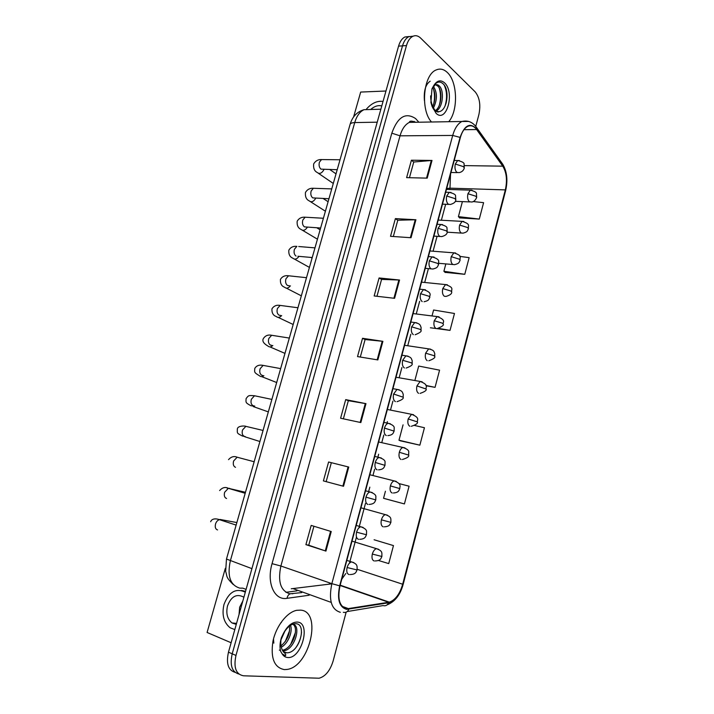 <?xml version="1.0" encoding="UTF-8"?>
<svg xmlns="http://www.w3.org/2000/svg" width="714" height="714" viewBox="0 0 714 714"><rect width="100%" height="100%" fill="white"/><g stroke="black" fill="none" stroke-linecap="round" stroke-linejoin="round"><path stroke-width="1.07" d="M285.912 592.317L297.006 590.853M231.122 542.738L345.237 141.47M284.395 669.607L286.939 669.446C309.742 666.921 322.433 611.345 300.621 610.14L296.783 610.309C287.046 612.085 276.077 626.089 272.935 641.315C270.454 658.228 274.274 667.661 284.395 669.607L286.939 669.446C309.742 666.921 322.433 611.345 300.621 610.14L296.783 610.309C287.046 612.085 276.077 626.089 272.935 641.315C270.454 658.228 274.274 667.661 284.395 669.607M448.74 121.71C458.334 110.732 457.62 81.744 447.294 72.444C443.733 69.079 439.994 68.267 436.058 70.008C423.232 74.872 420.234 110.072 431.515 122.005C420.234 110.072 423.232 74.872 436.058 70.008C439.994 68.267 443.733 69.079 447.294 72.444C457.62 81.744 458.334 110.732 448.74 121.71M346.701 608.846C339.552 606.614 337.311 598.966 339.989 585.882L460.343 137.623C461.976 131.858 464.43 128.118 467.715 126.396C471.008 124.95 473.98 126.003 476.622 129.555L502.772 166.166C506.574 172.449 507.422 180.356 505.334 189.888L402.678 584.231C399.786 594.021 395.342 599.992 389.353 602.161L346.701 608.846M346.558 609.372L388.639 602.794C395.029 600.947 399.804 594.78 402.946 584.275L505.548 190.067C507.69 180.303 506.815 172.208 502.924 165.764L476.782 129.136C470.178 122.201 464.618 124.95 460.093 137.4L339.677 585.837C336.937 599.251 339.23 607.096 346.558 609.372M446.428 99.442L446.161 103.137M413.04 36.218L408.747 36.691C405.954 38.172 403.874 41.225 402.509 45.848L232.202 653.81C229.721 665.216 231.925 671.954 238.815 674.025C231.925 671.954 229.721 665.216 232.202 653.81L402.509 45.848C403.874 41.225 405.954 38.172 408.747 36.691L413.04 36.218M409.452 177.706L413.754 162.007L432.015 160.445L411.407 160.222L406.623 177.643L427.213 178.134L432.015 160.445M413.736 162.069L411.407 160.222M393.334 236.512L397.796 220.224L415.914 219.751L395.377 218.618L390.522 236.316L411.032 237.726L415.914 219.751M397.778 220.278L395.377 218.618M376.956 296.283L381.579 279.397L399.545 280.031L379.089 277.96L374.154 295.962L394.583 298.309L399.545 280.031M381.571 279.433L379.089 277.96M331.242 531.537L311.188 525.415L305.904 544.648L325.932 551.101L331.242 531.537M313.928 526.254L308.734 545.228L325.932 551.101M308.734 545.219L305.904 544.648M328.592 461.994L348.753 467.054L328.592 461.994L323.397 480.906L343.532 486.279L348.753 467.054M345.701 399.626L348.343 400.697L365.97 403.66L345.701 399.626L340.596 418.226L360.838 422.563L365.97 403.66M360.302 357.045L365.104 339.534L382.9 341.328L362.533 338.293L357.518 356.589L377.849 359.918L382.9 341.328M365.095 339.569L362.533 338.293M475.765 126.307L478.871 114.659C480.87 105.029 479.621 97.407 475.113 91.794L420.662 38.11C418.109 35.673 415.459 35.093 412.719 36.369C409.916 37.851 407.837 40.912 406.48 45.553L235.968 655.452C233.433 667.554 235.932 674.337 243.465 675.792L319.122 678.22C325.423 676.444 330.1 670.705 333.135 660.986L346.156 612.175M445.125 272.373L464.769 274.31L469.143 257.656L459.798 256.371M459.593 217.895L479.29 219.082L483.601 202.669L473.114 201.535M400.375 440.824L419.859 445.179L424.446 427.731L414.629 425.49M385.007 498.711L404.419 503.923L409.077 486.198L398.885 483.548M378.429 560.472L388.728 563.596L393.459 545.594L374.1 539.757M430.408 327.771L450.025 330.395L454.47 313.482L433.603 310.001L432.041 315.865M426.035 385.747L435.058 387.345L439.574 370.164L418.699 366.05L414.905 380.33M348.343 400.679L343.372 418.823M331.305 462.842L326.155 481.638M435.058 387.345L425.937 385.462M403.071 424.848L398.983 440.217L400.563 440.904M419.859 445.179L398.983 440.217M385.417 491.25L383.552 498.283L385.194 498.774M404.419 503.923L383.552 498.283M393.459 545.594L374.288 539.811M450.025 330.395L438.458 328.36M445.848 263.912L443.894 271.266L445.277 272.516M464.769 274.31L443.894 271.266M462.404 201.616L458.415 216.628L459.745 218.056M479.29 219.082L458.415 216.628M409.086 36.53L404.811 37.012C402.009 38.485 399.92 41.528 398.564 46.142L228.471 652.177C225.99 663.538 228.194 670.259 235.084 672.347M283.297 651.686L286.787 652.792C299.255 653.364 307.02 624.804 296.497 623.768C291.964 623.313 287.635 626.49 283.503 633.3L281.468 637.468C279.879 642.582 279.585 647.161 280.593 651.213L282.191 653.917L285.466 655.693C286.162 654.827 285.591 653.685 283.744 652.266C281.209 649.035 280.307 644.715 281.03 639.298M284.957 631.015L280.959 639.851M290.5 625.33C292.972 631.087 288.322 643.519 281.298 647.223M289.438 626.098C290.277 633.568 287.474 640.163 281.021 645.893M292.562 624.241C301.754 624.607 294.998 650.079 283.333 650.909L282.815 650.945M292.82 624.277C299.55 627.936 292.606 648.839 282.405 650.222M280.334 650.311L279.326 650.124M273.819 643.135L273.498 638.932M280.54 623.126L281.396 622.51M301.54 632.176C301.085 637.664 299.175 642.859 295.819 647.741M295.435 632.479L290.696 644.385M289.607 630.623L285.234 641.618M434.719 109.902L435.942 111.188L438.699 111.67C447.053 111.33 449.891 90.812 443.662 84.368C440.288 80.869 436.941 81.351 433.621 85.805L431.961 88.839L430.908 102.477L432.041 106.261C433.362 109.18 434.255 110.393 434.719 109.902C431.979 105.859 430.631 101.174 430.649 95.846M433.389 86.394L433.398 86.403C437.379 92.418 437.414 99.576 433.505 107.868M432.648 87.447C435.629 92.998 435.683 99.344 432.809 106.493M431.97 88.804L434.987 85.02C436.584 84.261 438.084 84.636 439.467 86.135C444.581 91.097 442.805 108.412 435.915 111.143M435.629 84.752L437.95 86.207C442.716 90.848 441.6 106.734 435.406 110.59M444.224 85.1C447.053 91.41 447.303 98.443 444.983 106.207M424.411 100.487C423.688 90.749 425.606 84.323 430.167 81.209M439.315 88.277C440.922 93.712 440.913 99.38 439.306 105.279M433.371 88.741C434.897 94.016 434.906 99.496 433.398 105.199M225.329 568.326L207.096 632.479L231.113 642.743M385.971 91.017L360.677 92.061L353.6 116.962M243.858 597.332L243.322 596.904C236.432 593.548 231.166 596.529 227.525 605.856C225.829 613.38 227.311 619.083 231.988 622.956L236.272 624.384M242.831 600.992L239.654 607.23L239.038 614.504M245.536 591.362L241.519 590.451M245.304 592.183C235.977 587.792 228.873 591.879 223.991 604.455C221.67 614.718 223.705 622.483 230.095 627.758L234.808 629.578M383.043 101.433C377.233 100.629 371.735 103.137 366.55 108.947M381.785 105.94C378.188 105.029 374.52 106.181 370.762 109.412M413.942 122.299L414.254 121.416M309.135 595.244L286.983 598.332C274.408 600.697 266.367 582.865 272.052 563.658L391.816 133.188L400.036 135.821L280.888 566.006C277.639 581.696 280.638 590.96 289.875 593.807L301.772 592.584M391.816 133.188C397.68 116.864 405.606 112 415.584 118.578L418.868 122.219M416.173 122.264L409.372 122.38C405.168 124.45 402.053 128.931 400.036 135.821L452.703 135.437C454.747 128.288 457.817 123.629 461.913 121.478L468.643 121.434M343.336 612.309C345.737 612.88 347.566 611.889 348.816 609.328M414.575 121.755L414.986 122.281M387.095 604.874C394.94 601.759 400.304 594.878 403.205 584.222L402.946 584.275M505.548 190.067L505.619 190.674C507.975 180.312 507.011 171.485 502.727 164.202L501.799 162.899M502.924 165.764L502.727 164.202L475.586 126.164M347.174 611.559L383.079 605.579C385.506 606.248 387.363 605.311 388.639 602.794M476.782 129.136L476.604 127.538C472.838 122.121 467.938 120.104 461.913 121.478L409.372 122.38C409.506 120.782 411.63 120.746 415.726 122.272M460.093 137.4L452.703 135.437L331.849 583.659L339.677 585.837M340.346 612.309C331.341 609.569 328.502 600.019 331.849 583.659L280.888 566.006L272.052 563.658M406.48 45.553L398.564 46.142M235.968 655.452L228.471 652.177M286.983 598.332C287.876 594.646 289.786 593.138 292.704 593.798M505.334 189.888L449.972 188.166L450.552 174.064M502.772 166.166L464.439 165.612M476.622 129.555L463.957 129.698M291.258 588.773L331.805 583.847M348.905 608.801L342.167 606.364M331.198 602.402L293.516 588.782M388.719 602.295L340.096 585.489M341.783 579.206L345.817 573.485M402.678 584.231L357.223 569.299M349.467 563.141L356.473 536.999M358.91 527.896L365.479 503.406M368.727 491.259L369.834 487.153M373.029 475.229L374.636 469.241M377.956 456.862L378.661 454.22M381.829 442.403L383.802 435.04M387.086 422.768L387.407 421.572M390.549 409.854L392.887 401.152M399.197 377.59L401.884 367.567M407.774 345.603L410.809 334.277M416.271 313.892L419.645 301.299M424.696 282.458L428.409 268.616M433.068 251.221L437.066 236.307M441.377 220.224L445.652 204.284M449.615 189.496L449.972 188.166L446.687 188.478M328.449 584.284L330.769 583.284M382.222 341.238L377.179 359.802M365.3 403.535L360.168 422.42M348.093 466.885L342.872 486.1M330.582 531.332L325.272 550.878M398.867 279.986L393.905 298.238M415.236 219.733L410.354 237.682M431.327 160.471L426.535 178.116M370.977 109.492L364.015 109.679C359.802 111.696 356.697 115.998 354.724 122.576L230.319 560.927C227.106 576.225 230.292 585.301 239.886 588.149L242.822 588.158L246.089 589.389M251.917 568.639L226.481 559.044L350.092 124.397C352.359 116.694 357 111.786 364.015 109.679L380.865 109.215M350.092 124.397C350.52 123.263 352.064 122.656 354.724 122.576L377.224 122.183M353.841 562.623L351.449 561.882C349.494 562.578 348.039 564.462 347.102 567.523C346.29 571.459 346.959 573.815 349.11 574.591M347.102 567.523L357.08 569.951C356.143 571.396 356.331 574.377 350.128 574.538M220.974 519.846L219.484 519.685C217.752 520.113 216.449 521.479 215.592 523.764C214.762 527.075 215.414 529.128 217.556 529.94M378.581 549.298L376.412 548.655C374.573 549.316 373.217 551.119 372.324 554.064C371.539 557.875 372.155 560.178 374.172 560.972M372.324 554.064L381.901 556.483C380.973 557.848 381.312 560.722 375.162 560.936M363.096 527.432L360.722 526.754C358.847 527.441 357.473 529.252 356.581 532.18C355.768 536.089 356.429 538.481 358.544 539.356M356.581 532.18L366.469 534.759C365.595 536.053 365.854 539.034 359.695 539.32M229.676 488.394L228.346 488.314L224.642 492.249C223.821 495.534 224.464 497.613 226.57 498.497M226.981 488.001L245.081 492.187M372.262 492.562L369.906 491.955C368.129 492.624 366.817 494.365 365.97 497.167C365.166 501.049 365.809 503.477 367.888 504.45M365.97 497.167L375.778 499.898C374.904 501.121 375.305 503.977 369.165 504.423M239.404 457.817L237.137 457.21L233.621 460.994C232.8 464.252 233.433 466.358 235.513 467.313M381.338 458.004L379.018 457.46C377.322 458.12 376.073 459.789 375.278 462.467C374.475 466.322 375.1 468.795 377.144 469.866M375.278 462.467L384.989 465.349C384.194 466.438 384.516 469.375 378.545 469.857M248.097 426.883L245.857 426.356L242.519 429.998C241.707 433.228 242.323 435.361 244.375 436.388L244.67 436.459M245.348 436.629L242.403 436.013C236.611 433.023 237.28 433.505 237.351 428.989C237.566 425.722 244.929 425.669 245.857 426.356L262.672 430.355M390.335 423.759L388.05 423.277C386.444 423.929 385.257 425.535 384.498 428.097C383.704 431.925 384.31 434.424 386.319 435.594M384.498 428.097L394.119 431.113C393.378 432.059 393.78 435.013 387.827 435.611M256.71 396.208L254.523 395.752L251.355 399.251C250.543 402.464 251.149 404.624 253.167 405.722L253.747 405.847M254.737 406.07L250.953 405.757C245.268 402.642 245.911 402.616 246.107 398.582C248.633 395.217 248.534 395.351 254.523 395.752L271.498 399.331M387.461 515.205L385.301 514.624C383.552 515.267 382.249 517.007 381.41 519.828C380.624 523.612 381.231 525.95 383.213 526.843M381.41 519.828L390.897 522.389C390.022 523.603 390.442 526.486 384.319 526.816M396.252 481.414L394.119 480.888C392.45 481.522 391.21 483.199 390.406 485.904C389.639 489.661 390.228 492.035 392.173 493.017M390.406 485.904L399.822 488.599C398.947 489.75 399.51 492.508 393.396 492.999M404.972 447.919L402.866 447.455C401.277 448.08 400.099 449.686 399.331 452.274C398.564 456.014 399.135 458.424 401.054 459.495M399.331 452.274L408.658 455.104C409.3 456.594 407.212 458.058 402.384 459.495M282.191 653.917C283.556 656.157 285.386 657.353 287.697 657.514C301.576 659.058 311.402 622.697 297.363 622.072C292.169 621.992 287.546 625.732 283.503 633.3M432.041 106.261L436.129 113.374C446.643 123.567 455.157 92.061 444.474 82.762C440.52 79.477 436.906 80.486 433.621 85.805M399.242 389.817L397.002 389.407L393.628 394.03C392.843 397.841 393.441 400.375 395.404 401.634M393.628 394.03L403.169 397.198C403.821 398.564 401.768 400.063 397.02 401.679M265.251 365.782L263.118 365.389L260.101 368.763C259.298 371.958 259.896 374.136 261.886 375.305L262.752 375.475M263.877 375.689C262.199 376.894 260.726 376.921 259.441 375.751C253.684 372.315 254.595 372.128 254.791 368.415C256.496 365.595 259.271 364.586 263.118 365.389L280.254 368.54M408.06 356.179L405.891 355.831L402.678 360.284C401.902 364.06 402.482 366.63 404.419 367.987M402.678 360.284L411.175 362.774L412.139 363.587C412.826 364.863 410.818 366.353 406.123 368.058M273.721 335.607L271.65 335.277L268.785 338.525C267.991 341.694 268.571 343.898 270.535 345.13L271.677 345.326M272.846 345.514C270.99 347.156 269.339 347.316 267.866 345.995C263.475 343.443 261.984 340.944 263.404 338.498C265.34 335.598 268.089 334.518 271.65 335.277L288.938 337.999M416.806 322.844L414.7 322.549L411.648 326.833C410.88 330.591 411.442 333.197 413.344 334.634M411.648 326.833L420.1 329.35L421.028 330.27C421.751 331.421 419.796 332.911 415.146 334.741M282.119 305.672L280.12 305.405L277.398 308.528C276.613 311.679 277.184 313.901 279.112 315.204L280.522 315.409M281.673 315.57C279.692 317.641 277.88 317.944 276.229 316.481C273.15 315.463 271.722 312.902 271.954 308.814C273.855 305.904 276.577 304.771 280.12 305.405L297.559 307.707M413.602 414.718L411.532 414.307L408.176 418.948C407.408 422.661 407.971 425.107 409.854 426.267M408.176 418.948L417.422 421.912C418.056 423.331 416.003 424.794 411.282 426.294M422.161 381.803L420.135 381.446L416.94 385.917C416.182 389.612 416.726 392.084 418.574 393.334M416.94 385.917L426.106 389.014C426.802 390.308 424.803 391.772 420.1 393.387M430.64 349.173L428.668 348.878L425.624 353.18C424.875 356.848 425.401 359.356 427.222 360.686M425.624 353.18L433.853 355.608L434.719 356.402C435.433 357.607 433.469 359.062 428.828 360.775M425.473 289.804L423.438 289.572L420.537 293.686C419.77 297.426 420.323 300.058 422.188 301.585M420.537 293.686L428.944 296.23L429.837 297.265C428.516 299.809 428.998 300.549 424.071 301.736M290.455 275.979L288.527 275.774L285.948 278.772C285.163 281.905 285.716 284.154 287.617 285.529L289.286 285.716M290.384 285.841C288.304 288.34 286.359 288.786 284.529 287.198C281.53 286.1 280.165 283.485 280.432 279.37C282.226 276.479 284.931 275.274 288.527 275.774L306.11 277.648M429.346 260.842C428.587 264.555 429.123 267.214 430.953 268.839L432.907 269.026C437.771 267.768 437.271 267.045 438.566 264.546L437.709 263.404L429.346 260.842L432.104 256.879C441.234 259.771 438.048 261.369 438.566 264.546M298.97 256.353C296.837 259.253 294.775 259.851 292.767 258.156C289.804 256.915 288.492 254.246 288.84 250.15C290.634 247.24 293.311 245.982 296.872 246.375L294.418 249.266C293.641 252.372 294.186 254.639 296.06 256.076M298.72 246.526L314.588 247.829M434.058 257.049L428.409 256.576M438.084 228.284C437.325 231.97 437.843 234.665 439.646 236.37L441.671 236.611C445.349 235.611 447.196 234.121 447.214 232.121L446.393 230.863L438.084 228.284L440.699 224.473C445.197 225.606 447.294 226.873 446.991 228.284L447.214 232.121M306.922 217.315L305.155 217.208L302.825 219.992C302.049 223.08 302.584 225.365 304.432 226.873L320.229 227.998M307.431 227.15C305.262 230.39 303.102 231.122 300.951 229.355C298.059 228.061 296.81 225.329 297.185 221.17C298.988 218.225 301.647 216.904 305.155 217.208L323.005 218.243M442.573 224.598L437.084 224.258M446.732 196.02C445.982 199.688 446.491 202.41 448.258 204.195L450.338 204.49C453.979 203.428 455.791 201.928 455.791 199.982L454.996 198.617L446.732 196.02L449.222 192.352C453.765 193.44 455.88 194.699 455.559 196.109L455.791 199.982M315.061 188.335L313.375 188.273L311.161 190.95C310.394 194.012 310.92 196.332 312.741 197.894L328.556 198.724M315.784 198.189C313.607 201.759 311.366 202.615 309.064 200.777C306.261 199.438 305.065 196.653 305.467 192.414C307.288 189.424 309.921 188.041 313.375 188.273L331.35 188.889M451.016 192.423L445.679 192.227M455.309 164.042C454.559 167.683 455.059 170.441 456.79 172.306L458.932 172.645C461.672 172.172 463.457 170.664 464.287 168.129L463.529 166.657L455.309 164.042L457.683 160.507C462.342 161.632 464.475 162.881 464.073 164.256L464.287 168.129M323.147 159.579L321.541 159.561L319.435 162.149C318.676 165.184 319.185 167.522 320.979 169.147L336.812 169.7M324.049 169.45C321.889 173.332 319.577 174.323 317.123 172.431C314.356 170.985 313.205 168.138 313.678 163.89C315.526 160.846 318.149 159.4 321.541 159.561L339.632 159.766M459.379 160.543L454.211 160.463M439.039 316.829L437.138 316.588L434.237 320.729C433.487 324.379 434.005 326.914 435.79 328.333M434.237 320.729L442.421 323.174L443.251 324.076C444.001 325.191 442.082 326.646 437.477 328.449M442.769 288.563C442.028 292.187 442.537 294.748 444.286 296.256L446.045 296.417C450.025 295.212 451.917 293.749 451.712 292.035L450.909 291.026L442.769 288.563L445.536 284.574C454.568 287.742 451.114 289.063 451.712 292.035M447.375 284.77L421.537 282.146M451.23 256.674C450.498 260.28 450.989 262.868 452.712 264.457L454.532 264.662C459.432 263.395 458.861 262.636 460.102 260.262L459.325 259.164L451.23 256.674L453.863 252.827C462.949 255.915 459.486 257.174 460.102 260.262M455.63 252.979L429.908 250.971M459.62 225.062C458.888 228.65 459.37 231.274 461.057 232.934L462.949 233.183C467.786 231.845 467.206 231.095 468.411 228.775L467.67 227.57L459.62 225.062L462.128 221.358C471.142 224.223 467.849 225.633 468.411 228.775M463.823 221.465L438.209 220.055M467.938 193.726C467.206 197.287 467.67 199.938 469.33 201.678L471.276 201.982C473.364 202.169 475.158 200.688 476.657 197.555L475.943 196.252L467.938 193.726L470.321 190.156C474.765 191.281 476.809 192.512 476.452 193.86L476.657 197.555M471.945 190.219L446.437 189.388M403.205 584.222L505.619 190.674M412.719 36.369L404.811 37.012M389.353 602.161L340.185 585.177M233.219 584.489C225.151 576.617 227.516 576.457 225.651 571.503L226.481 559.044M235.763 524.969L219.484 519.685C218.618 519.301 212.344 517.275 210.648 521.72M346.834 560.383L351.449 561.882C358.089 564.176 357.009 566.193 357.08 569.951M219.93 519.435L236.468 522.487M352.002 541.141L376.412 548.655C383.061 551.083 381.749 552.841 381.901 556.483M244.804 493.178L228.346 488.314C225.312 486.725 222.402 487.466 219.626 490.563M356.224 525.433L360.722 526.754C364.916 528.235 366.862 529.949 366.559 531.894L366.469 534.759M253.773 461.646L237.137 457.21C234.031 455.88 231.157 456.692 228.525 459.646M365.523 490.786L369.906 491.955C374.19 493.374 376.18 495.079 375.859 497.069L375.778 499.898M374.743 456.442L379.018 457.46C383.382 458.879 385.399 460.53 385.042 462.404L384.989 465.349M244.795 436.763L259.53 441.395M383.882 422.402L388.05 423.277C392.495 424.651 394.539 426.294 394.182 428.195L394.119 431.113M253.247 406.569L267.955 411.764M360.954 507.806L385.301 514.624C392.04 516.963 390.736 518.667 390.897 522.389M369.834 474.748L394.119 480.888C402.883 484.074 399.171 487.635 399.822 488.59M378.634 441.975L402.866 447.455C407.167 448.901 409.122 450.516 408.72 452.31L408.658 455.104M286.787 652.792L283.744 652.266M282.619 650.606L283.333 650.909M435.942 111.188C437.512 112.071 438.432 112.232 438.699 111.67M236.548 623.384L231.988 622.956M392.941 388.657L397.002 389.407C402.901 390.835 402.241 392.254 403.231 394.298L403.169 397.198M261.636 376.617L276.318 382.383M401.928 355.206L405.891 355.831C411.907 357.178 411.184 358.678 412.192 360.668L412.139 363.587M269.946 346.897L284.609 353.234M410.827 322.041L414.7 322.549C420.903 323.888 420.019 325.343 421.09 327.378L421.028 330.27M278.192 317.409L292.829 324.326M387.354 409.47L411.532 414.307C420.849 417.94 416.637 420.484 417.422 421.912M396.011 377.242L420.135 381.446C429.605 385.007 425.294 387.568 426.106 389.014M404.588 345.281L428.668 348.878C434.719 350.333 433.782 351.725 434.781 353.626L434.719 356.402M419.653 289.17L423.438 289.572C433.639 292.972 428.909 295.739 429.837 297.265M286.385 288.153L300.987 295.658M310.876 257.424L311.723 257.906M311.831 257.513L297.943 256.264M425.249 268.33L430.979 268.848M294.507 259.12L309.073 267.214M316.766 227.766L319.774 229.605M433.907 236.093L439.824 236.486M302.566 230.319L317.105 238.994M323.147 198.501L327.762 201.518M442.484 204.15L448.579 204.409M310.572 201.741L325.066 211.005M329.859 169.566L335.696 173.636M450.98 172.493L457.255 172.618M318.524 173.386L332.965 183.239M413.103 313.58L437.138 316.588C447.178 320.327 442.216 322.612 443.251 324.076M438.771 263.305L452.783 264.51M447.196 232.193L461.271 233.076M455.237 201.33L469.678 201.91"/></g></svg>
